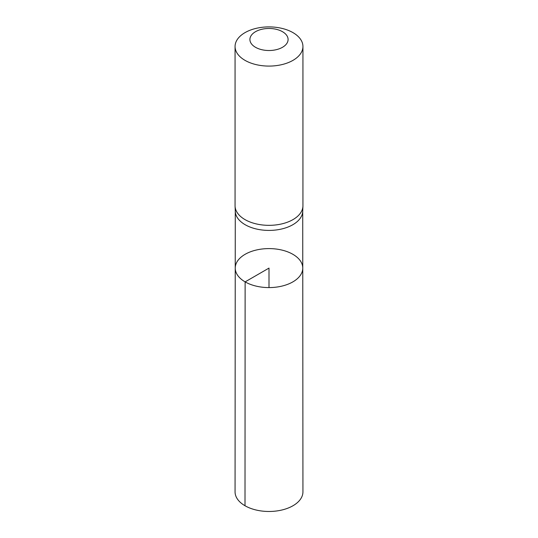 <?xml version="1.0" encoding="UTF-8"?>
<svg xmlns="http://www.w3.org/2000/svg" width="538" height="538" viewBox="0 0 538 538"><rect width="100%" height="100%" fill="white"/><g stroke="black" fill="none" stroke-linecap="round" stroke-linejoin="round"><path stroke-width="0.81" d="M235.072 206.215L235.288 211.407A33.719 19.469 0 0 0 245.153 224.709A33.719 19.469 0 0 0 281.529 229.02A33.719 19.469 0 0 0 302.712 211.407L302.928 206.215A33.934 19.59 180 0 1 281.609 223.936A33.934 19.59 180 0 1 245.005 219.605A33.934 19.59 180 0 1 235.072 206.215A33.934 19.59 180 0 1 235.066 205.745L235.066 46.49A33.934 19.59 180 0 1 269 26.9A33.934 19.59 180 0 1 302.934 46.49A33.934 19.59 180 0 1 281.986 64.594A33.934 19.59 180 0 1 245.005 60.35A33.934 19.59 180 0 1 235.066 46.49M245.126 281.878A33.766 19.496 180 0 1 235.234 268.085A33.766 19.496 180 0 1 269 248.596A33.766 19.496 180 0 1 302.766 268.085A33.766 19.496 180 0 1 281.925 286.102A33.766 19.496 180 0 1 245.126 281.878A33.766 19.496 180 0 1 235.234 268.085L235.066 491.873A33.934 19.59 180 0 0 245.005 505.74A33.934 19.59 180 0 0 281.993 509.984A33.934 19.59 180 0 0 302.934 491.873L302.766 268.085A33.766 19.496 180 0 1 281.925 286.102A33.766 19.496 180 0 1 245.126 281.878M302.934 46.49L302.934 205.745A33.934 19.59 180 0 1 302.928 206.215M255.503 47.29A19.092 11.022 180 0 1 264.057 28.85A19.092 11.022 180 0 1 287.44 42.347A19.092 11.022 180 0 1 255.503 47.29M269 287.588L269 268.092L245.126 281.878L245.005 505.74M235.281 211.172L235.234 268.085M302.719 211.172L302.766 268.085"/></g></svg>
